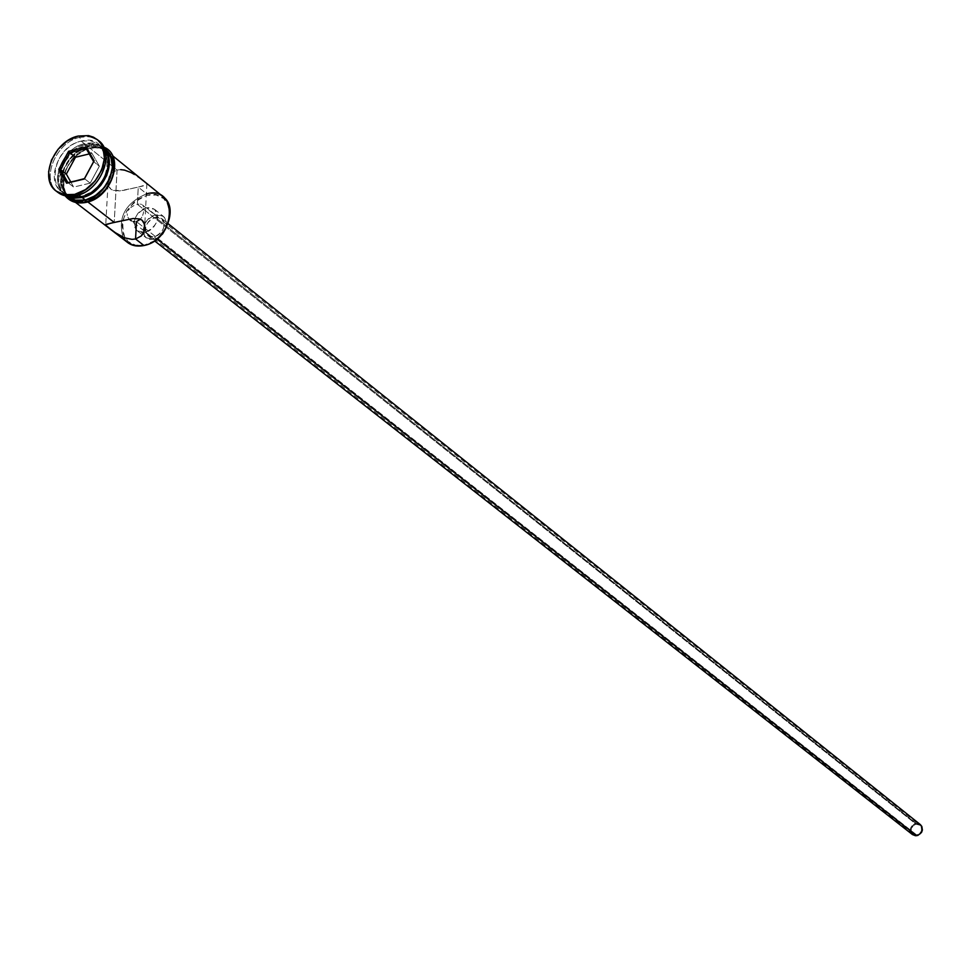 <?xml version="1.0" encoding="UTF-8"?>
<svg xmlns="http://www.w3.org/2000/svg" width="971" height="971" viewBox="0 0 971 971"><rect width="100%" height="100%" fill="white"/><g stroke="black" fill="none" stroke-linecap="round" stroke-linejoin="round"><path stroke-width="0.73" stroke-dasharray="4.86 3.64" d="M163.516 197.052L159.365 194.588L154.559 193.338L146.597 193.824L147.143 195.28C126.084 204.687 118.741 218.936 125.113 238.041C129.544 244.328 136.037 246.658 144.618 244.995L135.564 245.165L128.123 241.512L123.39 234.606L122.103 225.515L122.819 220.575L126.825 210.841L133.731 202.514L137.955 199.273L147.143 195.28L156.161 195.037L163.662 198.594L168.469 205.439L169.84 214.555L169.148 219.519L167.558 224.519L161.951 233.817L153.891 241.014L144.618 244.995C175.448 239.157 177.827 186.808 147.143 195.28L146.597 193.824L138.258 187.112L137.372 204.323L916.102 824.197C910.895 826.321 909.839 829.562 912.934 833.931L916.636 834.926L136.474 221.619L916.636 834.926L919.537 833.652L921.382 831.006L921.528 827.862L919.938 825.289L917.146 824.161L915.07 824.428L911.368 828.117L911.211 831.249L912.097 833.094L913.638 834.392L916.636 834.926C921.831 832.815 922.899 829.586 919.84 825.216L916.102 824.197L137.372 204.323L135.673 204.832L137.372 204.323L138.258 187.112L147.191 184.441L144.06 181.298M133.925 205.585L132.238 206.544L133.925 205.585M130.684 207.685L132.238 206.544L130.684 207.685M128.257 210.452L129.337 208.996L128.257 210.452M127.213 213.754L127.347 215.489L127.213 213.754M127.905 217.14L128.827 218.633L127.905 217.14M154.28 236.9L156.914 238.975L154.28 236.9L157.921 235.322L161.089 232.494L163.298 228.84L164.196 224.92L163.662 221.327L161.769 218.621L158.807 217.201L155.251 217.286L161.611 218.487C166.199 225.976 163.759 232.105 154.28 236.9L147.98 235.722C143.332 228.258 145.747 222.104 155.251 217.286L151.61 218.851L148.454 221.679L146.257 225.308L145.359 229.229L145.881 232.809L147.762 235.528L150.711 236.96L154.28 236.9M920.338 824.597L916.066 823.42L155.251 217.286L916.066 823.42C910.118 825.86 908.905 829.574 912.449 834.562L912.291 834.429M145.262 232.385L154.158 239.352L158.71 237.397L154.158 239.352L145.262 232.385L149.837 230.406L153.819 226.85L156.586 222.262L157.727 217.334L157.047 212.831L154.68 209.433L150.978 207.66L146.512 207.77L154.498 209.275C160.239 218.657 157.156 226.364 145.262 232.385L137.384 230.916C131.546 221.558 134.593 213.838 146.512 207.77L141.948 209.748L137.991 213.292L135.236 217.856L134.095 222.76L134.738 227.263L137.093 230.673L140.783 232.47L145.262 232.385M155.372 214.834L146.512 207.77L155.372 214.834C143.502 220.878 140.479 228.561 146.305 237.883L154.158 239.352L149.692 239.436L146.014 237.64L143.659 234.242L143.004 229.763L145.334 222.517L148.733 218.402L153.066 215.598L157.654 214.542L163.516 216.509L166.442 222.043L165.713 228.537L166.502 222.505L164.536 217.553L163.334 216.351L155.372 214.834M141.62 179.356L128.233 171.199L120.659 169.658L117.09 170.046L114.214 222.42L117.09 170.046L111.374 173.19L109.468 175.666L107.769 181.443L109.007 187.051L110.803 189.139L113.304 190.45L119.676 190.911L138.258 187.112L146.354 193.63M120.659 169.658L117.09 170.046L112.466 166.32L117.09 170.046L111.374 173.19L109.468 175.666L107.769 181.443L109.007 187.051L113.304 190.45L123.281 190.437L143.866 185.801L147.07 184.696L145.856 182.779M81.224 196.81L82.268 196.033C113.219 189.879 116.083 137.154 85.254 145.966L84.392 143.696C93.459 141.766 100.365 144.084 105.099 150.675L101.664 146.852L97.44 144.363L91.225 143.004L84.392 143.696L81.212 141.135L79.768 137.336L82.656 136.79L89.599 136.814L95.777 138.841L97.937 140.176L93.422 137.797L88.252 136.644L79.768 137.336L78.178 136.049L79.768 137.336C56.075 142.021 40.564 179.089 57.119 191.773C40.564 179.089 56.075 142.021 79.768 137.336L81.212 141.135L90.643 140.746L98.496 144.291C114.202 155.409 100.049 190.195 78.02 194.334C110.912 187.767 113.971 131.74 81.212 141.135L84.392 143.696C62.302 148.017 48.368 182.912 64.462 193.86L68.977 196.336C47.227 189.794 59.449 148.502 84.392 143.696L85.254 145.966L76.005 150.068L71.745 153.369L64.754 161.817L60.639 171.649L59.874 176.625L61.088 185.764L65.761 192.671L69.196 194.928L77.607 196.652L82.268 196.033L91.602 191.942L99.746 184.624L102.962 180.096L107.089 170.168L107.83 165.155L106.531 156.003L104.552 152.216L98.314 146.937L89.89 145.31L85.254 145.966C54.752 152.119 51.378 204.371 82.268 196.033L81.224 196.81M76.26 195.632L78.02 194.334L78.785 194.928L68.892 194.698L61.246 191.384C45.127 180.424 59.097 145.468 81.212 141.135C48.829 147.701 45.2 203.194 78.02 194.334L76.26 195.632M86.965 201.264L87.827 201.944L86.965 201.264L82.025 201.919L73.116 200.099L66.586 194.406L64.535 190.377L63.236 180.703L65.785 170.156L68.395 165.034L75.787 156.1L85.108 149.971L91.383 147.993L97.743 147.653L102.416 148.684L107.32 151.44C122.977 162.545 108.922 197.174 86.965 201.264L77.862 201.616L73.25 200.16L69.463 197.671C54.485 186.056 68.577 152.483 90.072 148.272L99.649 147.932L107.575 151.658L112.624 158.904L113.995 168.602L111.483 179.247L105.451 189.211L96.833 196.943L86.965 201.264M112.466 166.32L90.072 148.272L112.466 166.32M85.339 144.461L90.837 143.744L96.008 144.339L100.596 146.22L104.832 149.813L99.188 145.48L94.927 144.109L85.339 144.461L88.495 147.009L85.339 144.461L80.362 146.16L75.532 148.818L66.987 156.513L60.991 166.393L58.442 176.977L59.717 186.663L61.768 190.692L68.079 196.276L65.433 194.613C49.327 183.653 63.261 148.781 85.339 144.461M104.686 149.376L97.221 146.512L88.495 147.009C66.453 151.306 52.555 186.141 68.638 197.077M86.941 201.519C120.04 194.965 123.05 138.622 90.085 148.029C57.507 154.583 53.927 210.404 86.941 201.519L81.965 202.186M85.351 200.293C52.313 209.178 55.917 153.333 88.519 146.755L98.192 146.403L104.516 148.927M67.145 196.166L62.702 189.284L61.561 184.611L62.217 174.197L63.977 168.857L70.021 158.904L74.075 154.668L78.627 151.148L88.519 146.755M106.009 150.384L98.083 146.657L88.495 147.009L78.712 151.355L70.179 159.038L64.183 168.905L61.646 179.465L62.933 189.139L64.984 193.168L68.577 197.04M107.757 151.44L99.758 147.677L90.085 148.029L80.217 152.411L71.611 160.166L65.567 170.107L63.006 180.764L64.304 190.522L69.293 197.914M123.062 237.227C117.527 217.504 125.368 203.036 146.597 193.824C125.368 203.036 117.527 217.504 123.062 237.227L127.565 242.507M133.707 173.845L131.935 172.874M138.695 177.135L134.083 174.064M138.962 204.068L137.372 204.323L138.962 204.068M141.511 204.383L140.346 204.092L141.511 204.383M143.125 205.791L143.574 206.908L143.125 205.791M143.805 208.304L143.829 209.93L143.805 208.304M143.635 211.739L143.235 213.596L143.635 211.739M142.628 215.453L143.235 213.596L142.628 215.453M140.771 218.742L141.815 217.176L140.771 218.742M910.689 832.171L910.361 829.1L911.866 825.763L914.888 823.687L917.607 823.432M90.194 183.155L99.358 166.199L93.641 161.623L99.358 166.199L91.942 153.272L89.235 153.928L91.942 153.272L86.225 148.672L91.942 153.272L99.358 166.199L90.194 183.155L84.453 178.628L90.194 183.155L73.662 187.075L67.885 182.572L73.662 187.075L90.194 183.155M70.737 181.893L73.662 187.075L70.737 181.893M912.934 833.931L130.32 220.114M161.611 218.487L168.056 223.646M154.498 209.275L163.334 216.351M107.999 184.344L105.742 224.471M107.32 151.44L112.551 155.688M102.598 147.616L104.65 149.279M98.496 144.291L101.664 146.852M65.142 195.802C52.774 181.407 68.043 150.129 89.065 145.99L96.736 145.322L103.703 147.058M61.246 191.384L64.462 193.86M65.433 194.613L67.521 196.215M70.24 198.315L75.58 202.429M146.864 183.75L144.776 224.823M137.384 230.916L146.305 237.883M147.98 235.722L154.486 240.808M142.324 204.857L919.84 825.216"/><path stroke-width="1.46" d="M146.354 193.63L146.597 193.824C178.506 185 176.03 239.449 143.975 245.529C165.446 241.706 178.955 208.025 163.516 197.052L112.551 155.688M129.41 219.3L130.053 219.895L129.41 219.3M131.498 220.878L130.053 219.895L131.498 220.878M134.787 221.789L133.1 221.534L134.787 221.789M917.607 823.432L920.447 824.682L921.867 826.503L922.389 830.011L921.588 832.341L917.85 835.436L915.483 835.728L912.437 834.55L916.673 835.691L156.914 238.975L916.673 835.691C922.608 833.288 923.834 829.586 920.338 824.597L168.056 223.646M158.71 237.397L165.713 228.537L162.679 233.853L158.71 237.397M111.058 223.136L133.148 218.511L139.593 218.948L142.069 220.235L143.842 222.31L144.995 227.833L143.223 233.538L141.305 235.953L135.564 239L132.02 239.364L124.506 237.81L117.333 234.169L105.693 225.527L105.681 224.495L114.214 222.42L87.827 201.944L114.214 222.42L133.148 218.511L139.593 218.948L142.069 220.235L144.776 224.823L144.461 230.77L141.305 235.953L135.564 239L143.975 245.529L135.564 239L132.02 239.364L124.506 237.81L114.068 231.984L105.329 224.92L111.058 223.136M136.474 221.619L135.564 239L136.474 221.619L140.358 219.228L136.474 221.619M105.099 150.675C115.343 164.487 100.583 193.083 81.224 196.81C100.583 193.083 115.343 164.487 105.099 150.675M97.937 140.176C116.229 151.646 100.948 191.02 76.26 195.632C100.401 191.105 115.925 152.993 98.739 140.795L97.937 140.176M145.856 182.779L138.695 177.135M67.521 196.215L75.058 200.135L85.375 200.038L82.183 197.562L92.075 193.217L100.717 185.461L106.761 175.472L109.286 164.803L107.915 155.093L104.832 149.813C117.151 162.764 102.538 193.69 82.183 197.562L85.375 200.038C107.344 195.936 121.424 161.283 105.742 150.165L104.686 149.376M78.785 194.928L81.224 196.81L78.785 194.928M74.646 194.394L76.26 195.632L74.646 194.394L85.521 189.612L95.024 181.079L101.676 170.095L104.467 158.358L102.962 147.701L100.656 143.283L97.416 139.727L93.386 137.142L88.713 135.649L78.178 136.049L88.543 135.612L97.161 139.508C114.347 151.719 98.799 189.855 74.646 194.394L64.656 194.795L56.294 191.178C38.609 179.174 53.927 140.831 78.178 136.049L67.412 140.856L58.029 149.316L51.427 160.166L48.611 171.794L50.007 182.427L52.252 186.869L55.432 190.474L59.425 193.12L64.074 194.686L74.646 194.394M103.363 148.235C122.564 157.047 109.238 195.875 85.351 200.293L86.395 202.32L96.918 197.162L101.518 193.617L105.621 189.345L111.701 179.295L113.461 173.894L114.032 163.431L112.854 158.759L107.757 151.44M86.65 202.247L85.351 200.293L75.653 200.548L71.368 199.104L67.145 196.166M58.806 169.342L68.577 151.294L86.213 147.009L94.138 160.846L84.319 179.004L66.611 183.228L58.806 169.342L66.611 183.228L84.319 179.004L67.885 182.572L60.566 169.573L66.344 174.1L70.737 181.893L66.344 174.1L60.566 169.573L69.718 152.678L75.471 157.253L66.344 174.1L75.471 157.253L69.718 152.678L86.225 148.672L93.641 161.623L84.453 178.628L66.611 183.228L67.885 182.572L60.566 169.573L58.806 169.342L60.566 169.573L69.718 152.678L68.577 151.294L58.806 169.342M57.119 191.773L61.209 194.443L66.271 196.033L76.26 195.632C68.625 197.307 62.241 196.021 57.119 191.773M68.977 196.336L81.224 196.81L68.977 196.336M82.183 197.562L72.558 197.817L68.079 196.276L74.718 198.133L82.183 197.562M104.516 148.927L109.165 153.442L112.466 162.169L112.672 167.279L110.136 178.033L107.49 183.252L99.94 192.379L90.412 198.594L85.351 200.293M68.577 197.04L75.75 200.293L85.375 200.038L95.255 195.705L103.885 187.961L109.917 177.996L112.43 167.34L111.046 157.642L106.009 150.384M69.293 197.914L72.971 200.342L81.965 202.186M123.062 237.227L123.062 237.24C127.529 244.534 134.496 247.302 143.975 245.529L135.054 245.797L128.5 243.175L75.58 202.429M131.935 172.874L124.434 170.083L120.659 169.658M144.06 181.298L141.62 179.356M912.291 834.429L910.689 832.171M89.235 153.928L75.471 157.253L89.235 153.928M84.453 178.628L94.138 160.846L84.453 178.628M93.641 161.623L94.138 160.846L86.213 147.009L86.225 148.672L93.641 161.623M86.225 148.672L86.213 147.009L68.577 151.294L69.718 152.678L86.225 148.672M105.742 224.471L105.693 225.515M104.65 149.279L105.742 150.165M97.185 139.533L98.739 140.795M103.703 147.058C125.55 155.481 112.151 197.683 86.37 202.32C77.377 204.153 70.3 201.98 65.142 195.802M56.294 191.178L57.908 192.416M154.486 240.808L912.449 834.562"/></g></svg>
